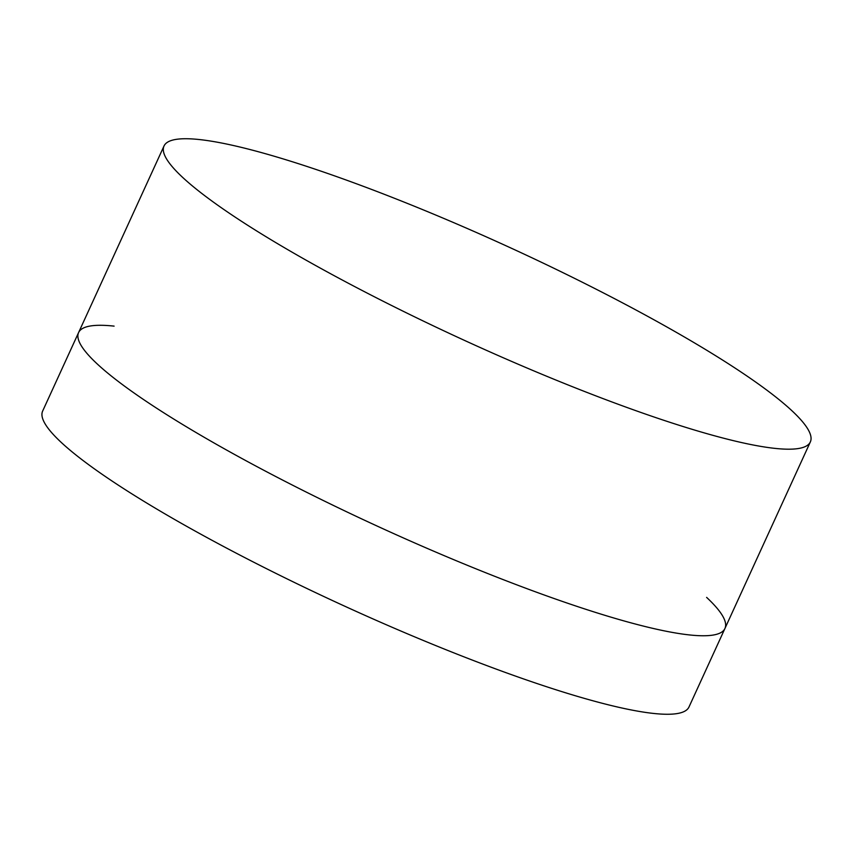 <?xml version="1.0" encoding="UTF-8"?>
<svg xmlns="http://www.w3.org/2000/svg" width="853" height="853" viewBox="0 0 853 853"><rect width="100%" height="100%" fill="white"/><g stroke="black" fill="none" stroke-linecap="round" stroke-linejoin="round"><path stroke-width="1.28" d="M114.099 326.123A355.434 51.66 24.6 0 0 78.593 332.563A355.434 51.66 24.6 0 0 298.731 488.3A355.434 51.66 24.6 0 0 724.943 628.48A355.434 51.66 24.6 0 0 706.615 597.388M590.212 286.192A355.434 51.66 24.6 0 0 164.011 146.012A355.434 51.66 24.6 0 0 185.069 179.61A355.434 51.66 24.6 0 0 384.149 301.749A355.434 51.66 24.6 0 0 771.144 447.932A355.434 51.66 24.6 0 0 810.35 441.929A355.434 51.66 24.6 0 0 590.212 286.192M724.943 628.48A355.434 51.66 24.6 0 1 298.731 488.3A355.434 51.66 24.6 0 1 78.593 332.563L42.65 411.071A355.434 51.66 24.6 0 0 262.788 566.808A355.434 51.66 24.6 0 0 688.989 706.988L810.35 441.929M78.593 332.563L164.011 146.012"/></g></svg>
